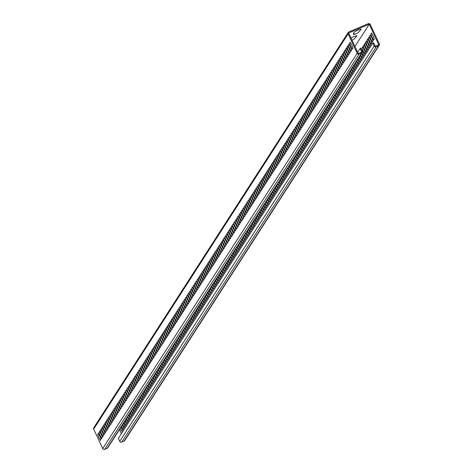 <?xml version="1.0" encoding="UTF-8"?>
<svg xmlns="http://www.w3.org/2000/svg" width="473" height="473" viewBox="0 0 473 473"><rect width="100%" height="100%" fill="white"/><g stroke="black" fill="none" stroke-linecap="round" stroke-linejoin="round"><path stroke-width="0.71" d="M351.031 38.065A3.914 0.556 -24.9 0 1 355.087 36.155A3.914 0.556 -24.9 0 1 356.873 35.978L354.176 38.94A2.708 0.384 -24.9 0 1 352.054 40.264M353.361 33.506L354.082 32.383A3.914 0.556 -24.9 0 1 358.15 30.03A3.914 0.556 -24.9 0 1 361.112 29.391L358.422 32.353A2.708 0.384 -24.9 0 1 355.607 33.985A2.708 0.384 -24.9 0 1 353.55 34.428L354.188 33.441L353.361 33.506M371.796 40.82A3.222 0.704 66.9 0 1 370.164 37.302L369.596 36.09L370.318 34.967L370.885 36.185A3.222 0.704 66.9 0 1 372.517 39.697L373.079 40.915L372.357 42.038L371.796 40.82M373.067 38.845A3.222 0.704 66.9 0 1 371.435 35.327L370.867 34.109L371.589 32.992L372.156 34.21A3.222 0.704 66.9 0 1 373.788 37.722L374.35 38.94L373.629 40.057L373.067 38.845M370.519 42.795A3.222 0.704 66.9 0 1 368.893 39.283L368.325 38.065L369.046 36.947L369.614 38.159A3.222 0.704 66.9 0 1 371.24 41.677L371.808 42.889L371.086 44.013L370.519 42.795M369.247 44.769A3.222 0.704 66.9 0 1 367.616 41.257L367.054 40.039L367.775 38.922L368.337 40.14A3.222 0.704 66.9 0 1 369.969 43.652L370.536 44.87L369.815 45.987L369.247 44.769M367.976 46.75A3.222 0.704 66.9 0 1 366.344 43.232L365.783 42.014L366.504 40.897L367.066 42.115A3.222 0.704 66.9 0 1 368.698 45.627L369.265 46.845L368.544 47.962L367.976 46.75M366.705 48.725A3.222 0.704 66.9 0 1 365.073 45.207L364.512 43.995L365.227 42.872L365.795 44.09A3.222 0.704 66.9 0 1 367.426 47.602L367.988 48.82L367.267 49.943L366.705 48.725M365.434 50.7A3.222 0.704 66.9 0 1 363.802 47.188L363.234 45.97L363.956 44.852L364.523 46.064A3.222 0.704 66.9 0 1 366.155 49.582L366.717 50.794L365.996 51.918L365.434 50.7M364.163 52.674A3.222 0.704 66.9 0 1 362.531 49.162L361.963 47.944L362.685 46.827L363.252 48.045A3.222 0.704 66.9 0 1 364.884 51.557L365.446 52.775L364.724 53.892L364.163 52.674M361.289 48.997L361.981 50.02A3.222 0.704 66.9 0 1 363.607 53.532L364.175 54.75L363.453 55.867L362.886 54.655A3.222 0.704 66.9 0 1 361.934 52.941M361.567 53.508A3.222 0.704 66.9 0 1 362.336 55.507L362.903 56.725L362.182 57.848L361.614 56.63A3.222 0.704 66.9 0 1 360.663 54.915M360.296 55.483A3.222 0.704 66.9 0 1 361.065 57.487L361.632 58.699L360.911 59.823L360.343 58.605A3.222 0.704 66.9 0 1 359.391 56.896M359.025 57.464A3.222 0.704 66.9 0 1 359.793 59.462L360.355 60.68L359.64 61.797L359.072 60.579A3.222 0.704 66.9 0 1 358.12 58.871M357.754 59.438A3.222 0.704 66.9 0 1 358.522 61.437L359.084 62.655L358.363 63.772L357.801 62.554A3.222 0.704 66.9 0 1 356.843 60.846M356.482 61.413A3.222 0.704 66.9 0 1 357.251 63.412L357.813 64.63L357.091 65.753L356.53 64.535A3.222 0.704 66.9 0 1 355.572 62.82M355.205 63.388A3.222 0.704 66.9 0 1 355.974 65.392L356.541 66.604L355.82 67.728L355.253 66.51A3.222 0.704 66.9 0 1 354.301 64.801M353.934 65.369A3.222 0.704 66.9 0 1 354.703 67.367L355.27 68.585L354.549 69.702L353.981 68.484A3.222 0.704 66.9 0 1 353.029 66.776M352.663 67.343A3.222 0.704 66.9 0 1 353.432 69.342L353.999 70.56L353.278 71.677L352.71 70.459A3.222 0.704 66.9 0 1 351.758 68.751M351.392 69.318A3.222 0.704 66.9 0 1 352.16 71.317L352.722 72.535L352.007 73.652L351.439 72.44A3.222 0.704 66.9 0 1 350.487 70.725M350.121 71.293A3.222 0.704 66.9 0 1 350.889 73.297L351.451 74.509L350.73 75.633L350.168 74.415A3.222 0.704 66.9 0 1 349.21 72.706M348.849 73.274A3.222 0.704 66.9 0 1 349.618 75.272L350.18 76.49L349.458 77.607L348.897 76.389A3.222 0.704 66.9 0 1 347.939 74.681M347.572 75.248A3.222 0.704 66.9 0 1 348.341 77.247L348.908 78.465L348.187 79.582L347.625 78.364A3.222 0.704 66.9 0 1 346.668 76.656M346.301 77.223A3.222 0.704 66.9 0 1 347.07 79.222L347.637 80.44L346.916 81.557L346.348 80.345A3.222 0.704 66.9 0 1 345.396 78.63M345.03 79.198A3.222 0.704 66.9 0 1 345.798 81.202L346.366 82.414L345.645 83.538L345.077 82.32A3.222 0.704 66.9 0 1 344.125 80.611M343.759 81.173A3.222 0.704 66.9 0 1 344.527 83.177L345.089 84.395L344.374 85.512L343.806 84.295A3.222 0.704 66.9 0 1 342.854 82.586M342.487 83.153A3.222 0.704 66.9 0 1 343.256 85.152L343.818 86.37L343.096 87.487L342.535 86.269A3.222 0.704 66.9 0 1 341.577 84.561M341.216 85.128A3.222 0.704 66.9 0 1 341.985 87.127L342.547 88.345L341.825 89.462L341.264 88.25A3.222 0.704 66.9 0 1 340.306 86.535M339.945 87.103A3.222 0.704 66.9 0 1 340.708 89.107L341.275 90.319L340.554 91.443L339.992 90.225A3.222 0.704 66.9 0 1 339.035 88.516M338.668 89.078A3.222 0.704 66.9 0 1 339.437 91.082L340.004 92.3L339.283 93.418L338.715 92.2A3.222 0.704 66.9 0 1 337.763 90.491M337.397 91.058A3.222 0.704 66.9 0 1 338.165 93.057L338.733 94.275L338.012 95.392L337.444 94.174A3.222 0.704 66.9 0 1 336.492 92.466M336.126 93.033A3.222 0.704 66.9 0 1 336.894 95.032L337.462 96.25L336.741 97.367L336.173 96.155A3.222 0.704 66.9 0 1 335.221 94.44M334.854 95.008A3.222 0.704 66.9 0 1 335.623 97.006L336.185 98.224L335.463 99.348L334.902 98.13A3.222 0.704 66.9 0 1 333.944 96.421M333.583 96.983A3.222 0.704 66.9 0 1 334.352 98.987L334.914 100.205L334.192 101.323L333.631 100.105A3.222 0.704 66.9 0 1 332.673 98.396M332.312 98.963A3.222 0.704 66.9 0 1 333.075 100.962L333.642 102.18L332.921 103.297L332.359 102.079A3.222 0.704 66.9 0 1 331.402 100.371M331.035 100.938A3.222 0.704 66.9 0 1 331.804 102.937L332.371 104.155L331.65 105.272L331.082 104.06A3.222 0.704 66.9 0 1 330.13 102.345M329.764 102.913A3.222 0.704 66.9 0 1 330.532 104.911L331.1 106.129L330.379 107.253L329.811 106.035A3.222 0.704 66.9 0 1 328.859 104.32M328.493 104.888A3.222 0.704 66.9 0 1 329.261 106.892L329.829 108.11L329.107 109.228L328.54 108.01A3.222 0.704 66.9 0 1 327.588 106.301M327.221 106.868A3.222 0.704 66.9 0 1 327.99 108.867L328.552 110.085L327.83 111.202L327.269 109.984A3.222 0.704 66.9 0 1 326.317 108.276M325.95 108.843A3.222 0.704 66.9 0 1 326.719 110.842L327.281 112.06L326.559 113.177L325.998 111.965A3.222 0.704 66.9 0 1 325.04 110.25M324.679 110.818A3.222 0.704 66.9 0 1 325.448 112.816L326.009 114.034L325.288 115.158L324.726 113.94A3.222 0.704 66.9 0 1 323.769 112.225M323.402 112.793A3.222 0.704 66.9 0 1 324.171 114.797L324.738 116.009L324.017 117.133L323.449 115.915A3.222 0.704 66.9 0 1 322.497 114.206M322.131 114.773A3.222 0.704 66.9 0 1 322.899 116.772L323.467 117.99L322.746 119.107L322.178 117.889A3.222 0.704 66.9 0 1 321.226 116.181M320.86 116.748A3.222 0.704 66.9 0 1 321.628 118.747L322.196 119.965L321.474 121.082L320.907 119.87A3.222 0.704 66.9 0 1 319.955 118.155M319.588 118.723A3.222 0.704 66.9 0 1 320.357 120.721L320.919 121.939L320.197 123.063L319.636 121.845A3.222 0.704 66.9 0 1 318.684 120.13M318.317 120.698A3.222 0.704 66.9 0 1 319.086 122.702L319.647 123.914L318.926 125.038L318.364 123.82A3.222 0.704 66.9 0 1 317.407 122.111M317.046 122.678A3.222 0.704 66.9 0 1 317.815 124.677L318.376 125.895L317.655 127.012L317.093 125.794A3.222 0.704 66.9 0 1 316.135 124.086M315.769 124.653A3.222 0.704 66.9 0 1 316.538 126.652L317.105 127.87L316.384 128.987L315.816 127.775A3.222 0.704 66.9 0 1 314.864 126.06M314.498 126.628A3.222 0.704 66.9 0 1 315.266 128.626L315.834 129.844L315.113 130.968L314.545 129.75A3.222 0.704 66.9 0 1 313.593 128.035M313.227 128.603A3.222 0.704 66.9 0 1 313.995 130.607L314.563 131.819L313.841 132.943L313.274 131.725A3.222 0.704 66.9 0 1 312.322 130.016M311.955 130.583A3.222 0.704 66.9 0 1 312.724 132.582L313.286 133.8L312.564 134.917L312.003 133.699A3.222 0.704 66.9 0 1 311.051 131.991M310.684 132.558A3.222 0.704 66.9 0 1 311.453 134.557L312.014 135.775L311.293 136.892L310.731 135.68A3.222 0.704 66.9 0 1 309.774 133.965M309.413 134.533A3.222 0.704 66.9 0 1 310.182 136.531L310.743 137.749L310.022 138.873L309.46 137.655A3.222 0.704 66.9 0 1 308.502 135.94M308.136 136.508A3.222 0.704 66.9 0 1 308.904 138.512L309.472 139.724L308.751 140.848L308.183 139.63A3.222 0.704 66.9 0 1 307.231 137.921M306.865 138.488A3.222 0.704 66.9 0 1 307.633 140.487L308.201 141.705L307.48 142.822L306.912 141.604A3.222 0.704 66.9 0 1 305.96 139.896M305.593 140.463A3.222 0.704 66.9 0 1 306.362 142.462L306.93 143.68L306.208 144.797L305.641 143.585A3.222 0.704 66.9 0 1 304.689 141.87M304.322 142.438A3.222 0.704 66.9 0 1 305.091 144.436L305.653 145.654L304.937 146.778L304.37 145.56A3.222 0.704 66.9 0 1 303.418 143.845M303.051 144.413A3.222 0.704 66.9 0 1 303.82 146.417L304.381 147.629L303.66 148.753L303.098 147.535A3.222 0.704 66.9 0 1 302.141 145.826M301.78 146.394A3.222 0.704 66.9 0 1 302.549 148.392L303.11 149.61L302.389 150.727L301.827 149.509A3.222 0.704 66.9 0 1 300.869 147.801M300.503 148.368A3.222 0.704 66.9 0 1 301.271 150.367L301.839 151.585L301.118 152.702L300.55 151.49A3.222 0.704 66.9 0 1 299.598 149.775M299.232 150.343A3.222 0.704 66.9 0 1 300 152.341L300.568 153.559L299.847 154.683L299.279 153.465A3.222 0.704 66.9 0 1 298.327 151.75M297.96 152.318A3.222 0.704 66.9 0 1 298.729 154.322L299.297 155.534L298.575 156.658L298.008 155.44A3.222 0.704 66.9 0 1 297.056 153.731M296.689 154.299A3.222 0.704 66.9 0 1 297.458 156.297L298.02 157.515L297.304 158.632L296.737 157.414A3.222 0.704 66.9 0 1 295.785 155.706M295.418 156.273A3.222 0.704 66.9 0 1 296.187 158.272L296.748 159.49L296.027 160.607L295.465 159.389A3.222 0.704 66.9 0 1 294.508 157.68M294.147 158.248A3.222 0.704 66.9 0 1 294.916 160.246L295.477 161.464L294.756 162.588L294.194 161.37A3.222 0.704 66.9 0 1 293.236 159.655M292.87 160.223A3.222 0.704 66.9 0 1 293.638 162.227L294.206 163.439L293.485 164.563L292.923 163.345A3.222 0.704 66.9 0 1 291.965 161.636M291.599 162.204A3.222 0.704 66.9 0 1 292.367 164.202L292.935 165.42L292.213 166.537L291.646 165.319A3.222 0.704 66.9 0 1 290.694 163.611M290.327 164.178A3.222 0.704 66.9 0 1 291.096 166.177L291.664 167.395L290.942 168.512L290.375 167.294A3.222 0.704 66.9 0 1 289.423 165.585M289.056 166.153A3.222 0.704 66.9 0 1 289.825 168.151L290.387 169.369L289.671 170.493L289.104 169.275A3.222 0.704 66.9 0 1 288.152 167.56M287.785 168.128A3.222 0.704 66.9 0 1 288.554 170.132L289.115 171.344L288.394 172.468L287.832 171.25A3.222 0.704 66.9 0 1 286.875 169.541M286.514 170.109A3.222 0.704 66.9 0 1 287.282 172.107L287.844 173.325L287.123 174.442L286.561 173.224A3.222 0.704 66.9 0 1 285.603 171.516M285.243 172.083A3.222 0.704 66.9 0 1 286.005 174.082L286.573 175.3L285.852 176.417L285.29 175.199A3.222 0.704 66.9 0 1 284.332 173.49M283.966 174.058A3.222 0.704 66.9 0 1 284.734 176.057L285.302 177.274L284.58 178.392L284.013 177.18A3.222 0.704 66.9 0 1 283.061 175.465M282.694 176.033A3.222 0.704 66.9 0 1 283.463 178.037L284.031 179.249L283.309 180.373L282.742 179.155A3.222 0.704 66.9 0 1 281.79 177.446M281.423 178.014A3.222 0.704 66.9 0 1 282.192 180.012L282.759 181.23L282.038 182.347L281.47 181.129A3.222 0.704 66.9 0 1 280.519 179.421M280.152 179.988A3.222 0.704 66.9 0 1 280.921 181.987L281.482 183.205L280.761 184.322L280.199 183.104A3.222 0.704 66.9 0 1 279.241 181.396M278.881 181.963A3.222 0.704 66.9 0 1 279.649 183.962L280.211 185.18L279.49 186.297L278.928 185.085A3.222 0.704 66.9 0 1 277.97 183.37M277.61 183.938A3.222 0.704 66.9 0 1 278.372 185.942L278.94 187.154L278.219 188.278L277.657 187.06A3.222 0.704 66.9 0 1 276.699 185.351M276.333 185.913A3.222 0.704 66.9 0 1 277.101 187.917L277.669 189.135L276.947 190.252L276.38 189.034A3.222 0.704 66.9 0 1 275.428 187.326M275.061 187.893A3.222 0.704 66.9 0 1 275.83 189.892L276.398 191.11L275.676 192.227L275.109 191.009A3.222 0.704 66.9 0 1 274.157 189.301M273.79 189.868A3.222 0.704 66.9 0 1 274.559 191.867L275.126 193.085L274.405 194.202L273.837 192.99A3.222 0.704 66.9 0 1 272.886 191.275M272.519 191.843A3.222 0.704 66.9 0 1 273.288 193.847L273.849 195.059L273.128 196.183L272.566 194.965A3.222 0.704 66.9 0 1 271.614 193.256M271.248 193.818A3.222 0.704 66.9 0 1 272.016 195.822L272.578 197.04L271.857 198.157L271.295 196.939A3.222 0.704 66.9 0 1 270.337 195.231M269.977 195.798A3.222 0.704 66.9 0 1 270.745 197.797L271.307 199.015L270.586 200.132L270.024 198.914A3.222 0.704 66.9 0 1 269.066 197.206M268.699 197.773A3.222 0.704 66.9 0 1 269.468 199.772L270.036 200.99L269.314 202.107L268.747 200.895A3.222 0.704 66.9 0 1 267.795 199.18M267.428 199.748A3.222 0.704 66.9 0 1 268.197 201.746L268.765 202.964L268.043 204.088L267.476 202.87A3.222 0.704 66.9 0 1 266.524 201.155M266.157 201.723A3.222 0.704 66.9 0 1 266.926 203.727L267.493 204.945L266.772 206.062L266.204 204.844A3.222 0.704 66.9 0 1 265.252 203.136M264.886 203.703A3.222 0.704 66.9 0 1 265.655 205.702L266.216 206.92L265.495 208.037L264.933 206.819A3.222 0.704 66.9 0 1 263.981 205.111M263.615 205.678A3.222 0.704 66.9 0 1 264.383 207.677L264.945 208.895L264.224 210.012L263.662 208.8A3.222 0.704 66.9 0 1 262.704 207.085M262.344 207.653A3.222 0.704 66.9 0 1 263.112 209.651L263.674 210.869L262.953 211.993L262.391 210.775A3.222 0.704 66.9 0 1 261.433 209.06M261.066 209.628A3.222 0.704 66.9 0 1 261.835 211.632L262.403 212.844L261.681 213.967L261.114 212.749A3.222 0.704 66.9 0 1 260.162 211.041M259.795 211.608A3.222 0.704 66.9 0 1 260.564 213.607L261.131 214.825L260.41 215.942L259.843 214.724A3.222 0.704 66.9 0 1 258.891 213.016M258.524 213.583A3.222 0.704 66.9 0 1 259.293 215.582L259.86 216.8L259.139 217.917L258.571 216.705A3.222 0.704 66.9 0 1 257.619 214.99M257.253 215.558A3.222 0.704 66.9 0 1 258.022 217.556L258.583 218.774L257.862 219.898L257.3 218.68A3.222 0.704 66.9 0 1 256.348 216.965M255.982 217.533A3.222 0.704 66.9 0 1 256.75 219.537L257.312 220.749L256.591 221.872L256.029 220.655A3.222 0.704 66.9 0 1 255.071 218.946M254.711 219.513A3.222 0.704 66.9 0 1 255.479 221.512L256.041 222.73L255.319 223.847L254.758 222.629A3.222 0.704 66.9 0 1 253.8 220.921M253.433 221.488A3.222 0.704 66.9 0 1 254.202 223.487L254.77 224.705L254.048 225.822L253.481 224.61A3.222 0.704 66.9 0 1 252.529 222.895M252.162 223.463A3.222 0.704 66.9 0 1 252.931 225.461L253.498 226.679L252.777 227.803L252.21 226.585A3.222 0.704 66.9 0 1 251.258 224.87M250.891 225.438A3.222 0.704 66.9 0 1 251.66 227.442L252.227 228.654L251.506 229.777L250.938 228.56A3.222 0.704 66.9 0 1 249.986 226.851M249.62 227.418A3.222 0.704 66.9 0 1 250.388 229.417L250.95 230.635L250.235 231.752L249.667 230.534A3.222 0.704 66.9 0 1 248.715 228.826M248.349 229.393A3.222 0.704 66.9 0 1 249.117 231.392L249.679 232.61L248.958 233.727L248.396 232.515A3.222 0.704 66.9 0 1 247.438 230.8M247.077 231.368A3.222 0.704 66.9 0 1 247.846 233.366L248.408 234.584L247.686 235.708L247.125 234.49A3.222 0.704 66.9 0 1 246.167 232.775M245.8 233.343A3.222 0.704 66.9 0 1 246.569 235.347L247.137 236.559L246.415 237.683L245.848 236.465A3.222 0.704 66.9 0 1 244.896 234.756M244.529 235.323A3.222 0.704 66.9 0 1 245.298 237.322L245.865 238.54L245.144 239.657L244.576 238.439A3.222 0.704 66.9 0 1 243.625 236.731M243.258 237.298A3.222 0.704 66.9 0 1 244.027 239.297L244.594 240.515L243.873 241.632L243.305 240.42A3.222 0.704 66.9 0 1 242.353 238.705M241.987 239.273A3.222 0.704 66.9 0 1 242.755 241.271L243.317 242.489L242.602 243.613L242.034 242.395A3.222 0.704 66.9 0 1 241.082 240.68M240.716 241.248A3.222 0.704 66.9 0 1 241.484 243.252L242.046 244.464L241.325 245.588L240.763 244.37A3.222 0.704 66.9 0 1 239.805 242.661M239.444 243.228A3.222 0.704 66.9 0 1 240.213 245.227L240.775 246.445L240.053 247.562L239.492 246.344A3.222 0.704 66.9 0 1 238.534 244.636M238.167 245.203A3.222 0.704 66.9 0 1 238.936 247.202L239.504 248.42L238.782 249.537L238.221 248.325A3.222 0.704 66.9 0 1 237.263 246.61M236.896 247.178A3.222 0.704 66.9 0 1 237.665 249.176L238.232 250.394L237.511 251.518L236.943 250.3A3.222 0.704 66.9 0 1 235.992 248.585M235.625 249.153A3.222 0.704 66.9 0 1 236.394 251.157L236.961 252.369L236.24 253.493L235.672 252.275A3.222 0.704 66.9 0 1 234.72 250.566M234.354 251.133A3.222 0.704 66.9 0 1 235.122 253.132L235.684 254.35L234.969 255.467L234.401 254.249A3.222 0.704 66.9 0 1 233.449 252.541M233.083 253.108A3.222 0.704 66.9 0 1 233.851 255.107L234.413 256.325L233.692 257.442L233.13 256.23A3.222 0.704 66.9 0 1 232.172 254.515M231.811 255.083A3.222 0.704 66.9 0 1 232.58 257.081L233.142 258.299L232.42 259.423L231.859 258.205A3.222 0.704 66.9 0 1 230.901 256.49M230.54 257.058A3.222 0.704 66.9 0 1 231.303 259.062L231.871 260.274L231.149 261.398L230.588 260.18A3.222 0.704 66.9 0 1 229.63 258.471M229.263 259.038A3.222 0.704 66.9 0 1 230.032 261.037L230.599 262.255L229.878 263.372L229.31 262.154A3.222 0.704 66.9 0 1 228.358 260.446M227.992 261.013A3.222 0.704 66.9 0 1 228.761 263.012L229.328 264.23L228.607 265.347L228.039 264.129A3.222 0.704 66.9 0 1 227.087 262.42M226.721 262.988A3.222 0.704 66.9 0 1 227.489 264.986L228.057 266.204L227.336 267.328L226.768 266.11A3.222 0.704 66.9 0 1 225.816 264.395M225.45 264.963A3.222 0.704 66.9 0 1 226.218 266.967L226.78 268.179L226.059 269.303L225.497 268.085A3.222 0.704 66.9 0 1 224.539 266.376M224.178 266.943A3.222 0.704 66.9 0 1 224.947 268.942L225.509 270.16L224.787 271.277L224.226 270.059A3.222 0.704 66.9 0 1 223.268 268.351M222.907 268.918A3.222 0.704 66.9 0 1 223.67 270.917L224.237 272.135L223.516 273.252L222.954 272.034A3.222 0.704 66.9 0 1 221.997 270.325M221.63 270.893A3.222 0.704 66.9 0 1 222.399 272.891L222.966 274.109L222.245 275.227L221.677 274.015A3.222 0.704 66.9 0 1 220.725 272.3M220.359 272.868A3.222 0.704 66.9 0 1 221.128 274.872L221.695 276.084L220.974 277.208L220.406 275.99A3.222 0.704 66.9 0 1 219.454 274.281M219.088 274.848A3.222 0.704 66.9 0 1 219.856 276.847L220.424 278.065L219.703 279.182L219.135 277.964A3.222 0.704 66.9 0 1 218.183 276.256M217.817 276.823A3.222 0.704 66.9 0 1 218.585 278.822L219.147 280.04L218.425 281.157L217.864 279.939A3.222 0.704 66.9 0 1 216.912 278.23M216.545 278.798A3.222 0.704 66.9 0 1 217.314 280.796L217.876 282.014L217.154 283.132L216.593 281.92A3.222 0.704 66.9 0 1 215.635 280.205M215.274 280.773A3.222 0.704 66.9 0 1 216.043 282.777L216.604 283.989L215.883 285.113L215.321 283.895A3.222 0.704 66.9 0 1 214.364 282.186M213.997 282.748A3.222 0.704 66.9 0 1 214.766 284.752L215.333 285.97L214.612 287.087L214.044 285.869A3.222 0.704 66.9 0 1 213.092 284.161M212.726 284.728A3.222 0.704 66.9 0 1 213.494 286.727L214.062 287.945L213.341 289.062L212.773 287.844A3.222 0.704 66.9 0 1 211.821 286.135M211.455 286.703A3.222 0.704 66.9 0 1 212.223 288.701L212.791 289.919L212.07 291.037L211.502 289.825A3.222 0.704 66.9 0 1 210.55 288.11M210.183 288.678A3.222 0.704 66.9 0 1 210.952 290.682L211.514 291.894L210.792 293.018L210.231 291.8A3.222 0.704 66.9 0 1 209.279 290.091M208.912 290.653A3.222 0.704 66.9 0 1 209.681 292.657L210.243 293.875L209.521 294.992L208.96 293.774A3.222 0.704 66.9 0 1 208.002 292.066M207.641 292.633A3.222 0.704 66.9 0 1 208.41 294.632L208.971 295.85L208.25 296.967L207.688 295.749A3.222 0.704 66.9 0 1 206.731 294.04M206.364 294.608A3.222 0.704 66.9 0 1 207.133 296.606L207.7 297.824L206.979 298.942L206.411 297.73A3.222 0.704 66.9 0 1 205.459 296.015M205.093 296.583A3.222 0.704 66.9 0 1 205.861 298.581L206.429 299.799L205.708 300.923L205.14 299.705A3.222 0.704 66.9 0 1 204.188 297.99M203.822 298.558A3.222 0.704 66.9 0 1 204.59 300.562L205.158 301.78L204.437 302.897L203.869 301.679A3.222 0.704 66.9 0 1 202.917 299.971M202.55 300.538A3.222 0.704 66.9 0 1 203.319 302.537L203.881 303.755L203.159 304.872L202.598 303.654A3.222 0.704 66.9 0 1 201.646 301.945M201.279 302.513A3.222 0.704 66.9 0 1 202.048 304.511L202.61 305.729L201.888 306.847L201.327 305.635A3.222 0.704 66.9 0 1 200.369 303.92M200.008 304.488A3.222 0.704 66.9 0 1 200.777 306.486L201.338 307.704L200.617 308.828L200.055 307.61A3.222 0.704 66.9 0 1 199.098 305.895M198.731 306.463A3.222 0.704 66.9 0 1 199.5 308.467L200.067 309.679L199.346 310.802L198.778 309.584A3.222 0.704 66.9 0 1 197.826 307.876M197.46 308.443A3.222 0.704 66.9 0 1 198.228 310.442L198.796 311.66L198.075 312.777L197.507 311.559A3.222 0.704 66.9 0 1 196.555 309.85M196.189 310.418A3.222 0.704 66.9 0 1 196.957 312.417L197.525 313.634L196.803 314.752L196.236 313.54A3.222 0.704 66.9 0 1 195.284 311.825M194.917 312.393A3.222 0.704 66.9 0 1 195.686 314.391L196.248 315.609L195.532 316.733L194.965 315.515A3.222 0.704 66.9 0 1 194.013 313.8M193.646 314.368A3.222 0.704 66.9 0 1 194.415 316.372L194.977 317.584L194.255 318.707L193.694 317.489A3.222 0.704 66.9 0 1 192.736 315.781M192.375 316.348A3.222 0.704 66.9 0 1 193.144 318.347L193.705 319.565L192.984 320.682L192.422 319.464A3.222 0.704 66.9 0 1 191.464 317.755M191.098 318.323A3.222 0.704 66.9 0 1 191.867 320.322L192.434 321.539L191.713 322.657L191.145 321.445A3.222 0.704 66.9 0 1 190.193 319.73M189.827 320.298A3.222 0.704 66.9 0 1 190.595 322.296L191.163 323.514L190.442 324.638L189.874 323.42A3.222 0.704 66.9 0 1 188.922 321.705M188.556 322.273A3.222 0.704 66.9 0 1 189.324 324.277L189.892 325.489L189.17 326.612L188.603 325.394A3.222 0.704 66.9 0 1 187.651 323.686M187.284 324.253A3.222 0.704 66.9 0 1 188.053 326.252L188.615 327.47L187.899 328.587L187.332 327.369A3.222 0.704 66.9 0 1 186.38 325.661M186.013 326.228A3.222 0.704 66.9 0 1 186.782 328.227L187.343 329.445L186.622 330.562L186.06 329.35A3.222 0.704 66.9 0 1 185.103 327.635M184.742 328.203A3.222 0.704 66.9 0 1 185.511 330.201L186.072 331.419L185.351 332.543L184.789 331.325A3.222 0.704 66.9 0 1 183.831 329.61M183.471 330.178A3.222 0.704 66.9 0 1 184.234 332.182L184.801 333.394L184.08 334.517L183.518 333.299A3.222 0.704 66.9 0 1 182.56 331.591M182.194 332.158A3.222 0.704 66.9 0 1 182.962 334.157L183.53 335.375L182.809 336.492L182.241 335.274A3.222 0.704 66.9 0 1 181.289 333.566M180.923 334.133A3.222 0.704 66.9 0 1 181.691 336.132L182.259 337.35L181.537 338.467L180.97 337.255A3.222 0.704 66.9 0 1 180.018 335.54M179.651 336.108A3.222 0.704 66.9 0 1 180.42 338.106L180.982 339.324L180.266 340.448L179.699 339.23A3.222 0.704 66.9 0 1 178.747 337.515M178.38 338.083A3.222 0.704 66.9 0 1 179.149 340.087L179.71 341.299L178.989 342.422L178.427 341.204A3.222 0.704 66.9 0 1 177.47 339.496M177.109 340.063A3.222 0.704 66.9 0 1 177.878 342.062L178.439 343.28L177.718 344.397L177.156 343.179A3.222 0.704 66.9 0 1 176.198 341.471M175.838 342.038A3.222 0.704 66.9 0 1 176.6 344.037L177.168 345.255L176.447 346.372L175.885 345.16A3.222 0.704 66.9 0 1 174.927 343.445M174.561 344.013A3.222 0.704 66.9 0 1 175.329 346.011L175.897 347.229L175.176 348.353L174.608 347.135A3.222 0.704 66.9 0 1 173.656 345.42M173.289 345.988A3.222 0.704 66.9 0 1 174.058 347.992L174.626 349.204L173.904 350.327L173.337 349.109A3.222 0.704 66.9 0 1 172.385 347.401M172.018 347.968A3.222 0.704 66.9 0 1 172.787 349.967L173.355 351.185L172.633 352.302L172.066 351.084A3.222 0.704 66.9 0 1 171.114 349.376M170.747 349.943A3.222 0.704 66.9 0 1 171.516 351.942L172.077 353.16L171.356 354.277L170.794 353.065A3.222 0.704 66.9 0 1 169.837 351.35M169.476 351.918A3.222 0.704 66.9 0 1 170.245 353.916L170.806 355.134L170.085 356.258L169.523 355.04A3.222 0.704 66.9 0 1 168.565 353.325M168.205 353.893A3.222 0.704 66.9 0 1 168.967 355.897L169.535 357.109L168.814 358.232L168.252 357.014A3.222 0.704 66.9 0 1 167.294 355.306M166.928 355.873A3.222 0.704 66.9 0 1 167.696 357.872L168.264 359.09L167.543 360.207L166.975 358.989A3.222 0.704 66.9 0 1 166.023 357.281M165.656 357.848A3.222 0.704 66.9 0 1 166.425 359.847L166.993 361.065L166.271 362.182L165.704 360.964A3.222 0.704 66.9 0 1 164.752 359.255M164.385 359.823A3.222 0.704 66.9 0 1 165.154 361.821L165.721 363.039L165 364.163L164.433 362.945A3.222 0.704 66.9 0 1 163.481 361.23M163.114 361.798A3.222 0.704 66.9 0 1 163.883 363.802L164.444 365.014L163.723 366.137L163.161 364.92A3.222 0.704 66.9 0 1 162.209 363.211M161.843 363.778A3.222 0.704 66.9 0 1 162.611 365.777L163.173 366.995L162.452 368.112L161.89 366.894A3.222 0.704 66.9 0 1 160.932 365.186M160.572 365.753A3.222 0.704 66.9 0 1 161.34 367.752L161.902 368.97L161.181 370.087L160.619 368.869A3.222 0.704 66.9 0 1 159.661 367.16M159.295 367.728A3.222 0.704 66.9 0 1 160.063 369.726L160.631 370.944L159.909 372.062L159.342 370.85A3.222 0.704 66.9 0 1 158.39 369.135M158.023 369.703A3.222 0.704 66.9 0 1 158.792 371.707L159.36 372.919L158.638 374.042L158.071 372.825A3.222 0.704 66.9 0 1 157.119 371.116M156.752 371.683A3.222 0.704 66.9 0 1 157.521 373.682L158.088 374.9L157.367 376.017L156.799 374.799A3.222 0.704 66.9 0 1 155.848 373.091M155.481 373.658A3.222 0.704 66.9 0 1 156.25 375.657L156.811 376.875L156.09 377.992L155.528 376.774A3.222 0.704 66.9 0 1 154.576 375.065M154.21 375.633A3.222 0.704 66.9 0 1 154.978 377.631L155.54 378.849L154.819 379.967L154.257 378.755A3.222 0.704 66.9 0 1 153.299 377.04M152.939 377.608A3.222 0.704 66.9 0 1 153.707 379.612L154.269 380.824L153.548 381.948L152.986 380.73A3.222 0.704 66.9 0 1 152.028 379.021M151.662 379.583A3.222 0.704 66.9 0 1 152.43 381.587L152.998 382.805L152.276 383.922L151.709 382.704A3.222 0.704 66.9 0 1 150.757 380.996M150.39 381.563A3.222 0.704 66.9 0 1 151.159 383.562L151.727 384.78L151.005 385.897L150.438 384.679A3.222 0.704 66.9 0 1 149.486 382.97M149.119 383.538A3.222 0.704 66.9 0 1 149.888 385.536L150.455 386.754L149.734 387.872L149.166 386.66A3.222 0.704 66.9 0 1 148.215 384.945M147.848 385.513A3.222 0.704 66.9 0 1 148.617 387.517L149.178 388.729L148.457 389.853L147.895 388.635A3.222 0.704 66.9 0 1 146.943 386.926M146.577 387.488A3.222 0.704 66.9 0 1 147.345 389.492L147.907 390.71L147.186 391.827L146.624 390.609A3.222 0.704 66.9 0 1 145.666 388.901M145.306 389.468A3.222 0.704 66.9 0 1 146.074 391.467L146.636 392.685L145.915 393.802L145.353 392.584A3.222 0.704 66.9 0 1 144.395 390.875M144.029 391.443A3.222 0.704 66.9 0 1 144.797 393.441L145.365 394.659L144.643 395.777L144.076 394.565A3.222 0.704 66.9 0 1 143.124 392.85M142.757 393.418A3.222 0.704 66.9 0 1 143.526 395.416L144.094 396.634L143.372 397.758L142.805 396.54A3.222 0.704 66.9 0 1 141.853 394.825M141.486 395.393A3.222 0.704 66.9 0 1 142.255 397.397L142.822 398.615L142.101 399.732L141.533 398.514A3.222 0.704 66.9 0 1 140.582 396.806M140.215 397.373A3.222 0.704 66.9 0 1 140.984 399.372L141.545 400.59L140.83 401.707L140.262 400.489A3.222 0.704 66.9 0 1 139.31 398.78M138.944 399.348A3.222 0.704 66.9 0 1 139.712 401.346L140.274 402.564L139.553 403.682L138.991 402.47A3.222 0.704 66.9 0 1 138.033 400.755M137.673 401.323A3.222 0.704 66.9 0 1 138.441 403.321L139.003 404.539L138.282 405.663L137.72 404.445A3.222 0.704 66.9 0 1 136.762 402.73M136.395 403.298A3.222 0.704 66.9 0 1 137.164 405.302L137.732 406.52L137.01 407.637L136.443 406.419A3.222 0.704 66.9 0 1 135.491 404.711M135.124 405.278A3.222 0.704 66.9 0 1 135.893 407.277L136.461 408.495L135.739 409.612L135.172 408.394A3.222 0.704 66.9 0 1 134.22 406.685M133.853 407.253A3.222 0.704 66.9 0 1 134.622 409.251L135.189 410.469L134.468 411.587L133.9 410.375A3.222 0.704 66.9 0 1 132.948 408.66M132.582 409.228A3.222 0.704 66.9 0 1 133.351 411.226L133.912 412.444L133.197 413.568L132.629 412.35A3.222 0.704 66.9 0 1 131.677 410.635M131.311 411.203A3.222 0.704 66.9 0 1 132.079 413.207L132.641 414.419L131.92 415.542L131.358 414.324A3.222 0.704 66.9 0 1 130.4 412.616M130.04 413.183A3.222 0.704 66.9 0 1 130.808 415.182L131.37 416.4L130.649 417.517L130.087 416.299A3.222 0.704 66.9 0 1 129.129 414.59M128.768 415.158A3.222 0.704 66.9 0 1 129.531 417.156L130.099 418.374L129.377 419.492L128.816 418.28A3.222 0.704 66.9 0 1 127.858 416.565M127.491 417.133A3.222 0.704 66.9 0 1 128.26 419.131L128.827 420.349L128.106 421.473L127.539 420.255A3.222 0.704 66.9 0 1 126.587 418.54M126.22 419.108A3.222 0.704 66.9 0 1 126.989 421.112L127.556 422.324L126.835 423.447L126.267 422.229A3.222 0.704 66.9 0 1 125.315 420.521M124.949 421.088A3.222 0.704 66.9 0 1 125.717 423.087L126.279 424.305L125.564 425.422L124.996 424.204A3.222 0.704 66.9 0 1 124.044 422.495M123.678 423.063A3.222 0.704 66.9 0 1 124.446 425.061L125.008 426.279L124.287 427.397L123.725 426.185A3.222 0.704 66.9 0 1 122.767 424.47M122.406 425.038A3.222 0.704 66.9 0 1 123.175 427.036L123.737 428.254L123.015 429.378L122.454 428.16A3.222 0.704 66.9 0 1 121.496 426.445M121.135 427.013A3.222 0.704 66.9 0 1 121.898 429.017L122.466 430.229L121.744 431.352L121.183 430.134A3.222 0.704 66.9 0 1 120.225 428.426M350.428 49.913A3.222 0.704 66.9 0 1 348.802 46.401L348.234 45.183L348.956 44.06L349.517 45.278A3.222 0.704 66.9 0 1 351.149 48.79L351.717 50.008L350.996 51.131L350.428 49.913M351.705 47.939A3.222 0.704 66.9 0 1 350.073 44.421L349.506 43.209L350.227 42.085L350.795 43.303A3.222 0.704 66.9 0 1 352.426 46.815L352.988 48.033L352.267 49.151L351.705 47.939M349.157 51.888A3.222 0.704 66.9 0 1 347.525 48.376L346.963 47.158L347.685 46.041L348.246 47.253A3.222 0.704 66.9 0 1 349.878 50.771L350.446 51.989L349.724 53.106L349.157 51.888M347.886 53.863A3.222 0.704 66.9 0 1 346.254 50.351L345.692 49.133L346.413 48.015L346.975 49.233A3.222 0.704 66.9 0 1 348.607 52.745L349.175 53.963L348.453 55.081L347.886 53.863M346.614 55.844A3.222 0.704 66.9 0 1 344.983 52.326L344.421 51.114L345.136 49.99L345.704 51.208A3.222 0.704 66.9 0 1 347.336 54.72L347.897 55.938L347.176 57.056L346.614 55.844M345.343 57.818A3.222 0.704 66.9 0 1 343.711 54.306L343.144 53.088L343.865 51.965L344.433 53.183A3.222 0.704 66.9 0 1 346.065 56.695L346.626 57.913L345.905 59.036L345.343 57.818M344.072 59.793A3.222 0.704 66.9 0 1 342.44 56.281L341.873 55.063L342.594 53.946L343.161 55.158A3.222 0.704 66.9 0 1 344.793 58.676L345.355 59.888L344.634 61.011L344.072 59.793M342.795 61.768A3.222 0.704 66.9 0 1 341.169 58.256L340.601 57.038L341.323 55.92L341.89 57.138A3.222 0.704 66.9 0 1 343.516 60.65L344.084 61.868L343.363 62.986L342.795 61.768M341.524 63.749A3.222 0.704 66.9 0 1 339.892 60.231L339.33 59.019L340.052 57.895L340.613 59.113A3.222 0.704 66.9 0 1 342.245 62.625L342.813 63.843L342.091 64.961L341.524 63.749M340.253 65.723A3.222 0.704 66.9 0 1 338.621 62.211L338.059 60.993L338.78 59.87L339.342 61.088A3.222 0.704 66.9 0 1 340.974 64.6L341.541 65.818L340.82 66.941L340.253 65.723M338.981 67.698A3.222 0.704 66.9 0 1 337.35 64.186L336.788 62.968L337.509 61.851L338.071 63.063A3.222 0.704 66.9 0 1 339.703 66.581L340.264 67.793L339.543 68.916L338.981 67.698M337.71 69.673A3.222 0.704 66.9 0 1 336.078 66.161L335.511 64.943L336.232 63.825L336.8 65.043A3.222 0.704 66.9 0 1 338.432 68.555L338.993 69.773L338.272 70.891L337.71 69.673M336.439 71.654A3.222 0.704 66.9 0 1 334.807 68.136L334.24 66.918L334.961 65.8L335.528 67.018A3.222 0.704 66.9 0 1 337.16 70.53L337.722 71.748L337.001 72.866L336.439 71.654M335.162 73.628A3.222 0.704 66.9 0 1 333.536 70.116L332.968 68.898L333.69 67.775L334.257 68.993A3.222 0.704 66.9 0 1 335.883 72.505L336.451 73.723L335.729 74.846L335.162 73.628M333.891 75.603A3.222 0.704 66.9 0 1 332.259 72.091L331.697 70.873L332.418 69.756L332.98 70.968A3.222 0.704 66.9 0 1 334.612 74.486L335.18 75.698L334.458 76.821L333.891 75.603M332.62 77.578A3.222 0.704 66.9 0 1 330.988 74.066L330.426 72.848L331.147 71.73L331.709 72.948A3.222 0.704 66.9 0 1 333.341 76.46L333.908 77.678L333.187 78.796L332.62 77.578M331.348 79.559A3.222 0.704 66.9 0 1 329.716 76.041L329.155 74.823L329.876 73.705L330.438 74.923A3.222 0.704 66.9 0 1 332.07 78.435L332.631 79.653L331.916 80.771L331.348 79.559M330.077 81.533A3.222 0.704 66.9 0 1 328.445 78.015L327.878 76.803L328.599 75.68L329.167 76.898A3.222 0.704 66.9 0 1 330.798 80.41L331.36 81.628L330.639 82.751L330.077 81.533M328.806 83.508A3.222 0.704 66.9 0 1 327.174 79.996L326.607 78.778L327.328 77.661L327.895 78.873A3.222 0.704 66.9 0 1 329.527 82.391L330.089 83.603L329.368 84.726L328.806 83.508M327.535 85.483A3.222 0.704 66.9 0 1 325.903 81.971L325.335 80.753L326.057 79.635L326.624 80.853A3.222 0.704 66.9 0 1 328.25 84.365L328.818 85.583L328.096 86.701L327.535 85.483M326.258 87.464A3.222 0.704 66.9 0 1 324.626 83.946L324.064 82.728L324.785 81.61L325.347 82.828A3.222 0.704 66.9 0 1 326.979 86.34L327.547 87.558L326.825 88.676L326.258 87.464M324.986 89.438A3.222 0.704 66.9 0 1 323.355 85.92L322.793 84.708L323.514 83.585L324.076 84.803A3.222 0.704 66.9 0 1 325.708 88.315L326.275 89.533L325.554 90.656L324.986 89.438M323.715 91.413A3.222 0.704 66.9 0 1 322.083 87.901L321.522 86.683L322.243 85.566L322.805 86.778A3.222 0.704 66.9 0 1 324.437 90.296L324.998 91.508L324.283 92.631L323.715 91.413M322.444 93.388A3.222 0.704 66.9 0 1 320.812 89.876L320.245 88.658L320.966 87.54L321.534 88.758A3.222 0.704 66.9 0 1 323.165 92.27L323.727 93.488L323.006 94.606L322.444 93.388M321.173 95.369A3.222 0.704 66.9 0 1 319.541 91.851L318.973 90.633L319.695 89.515L320.262 90.733A3.222 0.704 66.9 0 1 321.894 94.245L322.456 95.463L321.735 96.581L321.173 95.369M319.902 97.343A3.222 0.704 66.9 0 1 318.27 93.825L317.702 92.613L318.424 91.49L318.991 92.708A3.222 0.704 66.9 0 1 320.617 96.22L321.185 97.438L320.463 98.561L319.902 97.343M318.625 99.318A3.222 0.704 66.9 0 1 316.993 95.806L316.431 94.588L317.152 93.471L317.714 94.683A3.222 0.704 66.9 0 1 319.346 98.201L319.914 99.413L319.192 100.536L318.625 99.318M317.353 101.293A3.222 0.704 66.9 0 1 315.722 97.781L315.16 96.563L315.881 95.445L316.443 96.663A3.222 0.704 66.9 0 1 318.075 100.175L318.642 101.393L317.921 102.511L317.353 101.293M316.082 103.274A3.222 0.704 66.9 0 1 314.45 99.756L313.889 98.538L314.61 97.42L315.172 98.638A3.222 0.704 66.9 0 1 316.804 102.15L317.365 103.368L316.65 104.486L316.082 103.274M314.811 105.248A3.222 0.704 66.9 0 1 313.179 101.73L312.612 100.518L313.333 99.395L313.901 100.613A3.222 0.704 66.9 0 1 315.532 104.125L316.094 105.343L315.373 106.466L314.811 105.248M313.54 107.223A3.222 0.704 66.9 0 1 311.908 103.711L311.34 102.493L312.062 101.37L312.629 102.588A3.222 0.704 66.9 0 1 314.261 106.106L314.823 107.318L314.102 108.441L313.54 107.223M312.269 109.198A3.222 0.704 66.9 0 1 310.637 105.686L310.069 104.468L310.791 103.351L311.358 104.568A3.222 0.704 66.9 0 1 312.984 108.081L313.552 109.298L312.83 110.416L312.269 109.198M310.992 111.173A3.222 0.704 66.9 0 1 309.366 107.661L308.798 106.443L309.519 105.325L310.081 106.543A3.222 0.704 66.9 0 1 311.713 110.055L312.281 111.273L311.559 112.391L310.992 111.173M309.72 113.153A3.222 0.704 66.9 0 1 308.089 109.635L307.527 108.423L308.248 107.3L308.81 108.518A3.222 0.704 66.9 0 1 310.442 112.03L311.009 113.248L310.288 114.371L309.72 113.153M308.449 115.128A3.222 0.704 66.9 0 1 306.817 111.616L306.256 110.398L306.977 109.275L307.539 110.493A3.222 0.704 66.9 0 1 309.171 114.011L309.738 115.223L309.017 116.346L308.449 115.128M307.178 117.103A3.222 0.704 66.9 0 1 305.546 113.591L304.984 112.373L305.7 111.256L306.268 112.468A3.222 0.704 66.9 0 1 307.899 115.986L308.461 117.203L307.74 118.321L307.178 117.103M305.907 119.078A3.222 0.704 66.9 0 1 304.275 115.566L303.707 114.348L304.429 113.23L304.996 114.448A3.222 0.704 66.9 0 1 306.628 117.96L307.19 119.178L306.469 120.296L305.907 119.078M304.636 121.058A3.222 0.704 66.9 0 1 303.004 117.541L302.436 116.328L303.158 115.205L303.725 116.423A3.222 0.704 66.9 0 1 305.357 119.935L305.919 121.153L305.197 122.271L304.636 121.058M303.359 123.033A3.222 0.704 66.9 0 1 301.733 119.521L301.165 118.303L301.886 117.18L302.448 118.398A3.222 0.704 66.9 0 1 304.08 121.916L304.647 123.128L303.926 124.251L303.359 123.033M302.087 125.008A3.222 0.704 66.9 0 1 300.456 121.496L299.894 120.278L300.615 119.161L301.177 120.373A3.222 0.704 66.9 0 1 302.809 123.891L303.376 125.109L302.655 126.226L302.087 125.008M300.816 126.983A3.222 0.704 66.9 0 1 299.184 123.471L298.623 122.253L299.344 121.135L299.906 122.353A3.222 0.704 66.9 0 1 301.538 125.865L302.105 127.083L301.384 128.201L300.816 126.983M299.545 128.963A3.222 0.704 66.9 0 1 297.913 125.446L297.351 124.233L298.067 123.11L298.634 124.328A3.222 0.704 66.9 0 1 300.266 127.84L300.828 129.058L300.107 130.176L299.545 128.963M298.274 130.938A3.222 0.704 66.9 0 1 296.642 127.426L296.074 126.208L296.796 125.085L297.363 126.303A3.222 0.704 66.9 0 1 298.995 129.821L299.557 131.033L298.835 132.156L298.274 130.938M297.003 132.913A3.222 0.704 66.9 0 1 295.371 129.401L294.803 128.183L295.524 127.066L296.092 128.278A3.222 0.704 66.9 0 1 297.724 131.796L298.286 133.014L297.564 134.131L297.003 132.913M295.726 134.888A3.222 0.704 66.9 0 1 294.1 131.376L293.532 130.158L294.253 129.04L294.815 130.258A3.222 0.704 66.9 0 1 296.447 133.77L297.014 134.988L296.293 136.106L295.726 134.888M294.454 136.868A3.222 0.704 66.9 0 1 292.822 133.351L292.261 132.138L292.982 131.015L293.544 132.233A3.222 0.704 66.9 0 1 295.176 135.745L295.743 136.963L295.022 138.081L294.454 136.868M293.183 138.843A3.222 0.704 66.9 0 1 291.551 135.331L290.99 134.113L291.711 132.99L292.273 134.208A3.222 0.704 66.9 0 1 293.904 137.726L294.472 138.938L293.751 140.061L293.183 138.843M291.912 140.818A3.222 0.704 66.9 0 1 290.28 137.306L289.718 136.088L290.434 134.971L291.001 136.183A3.222 0.704 66.9 0 1 292.633 139.701L293.195 140.919L292.474 142.036L291.912 140.818M290.641 142.793A3.222 0.704 66.9 0 1 289.009 139.281L288.441 138.063L289.163 136.945L289.73 138.163A3.222 0.704 66.9 0 1 291.362 141.675L291.924 142.893L291.202 144.011L290.641 142.793M289.37 144.773A3.222 0.704 66.9 0 1 287.738 141.256L287.17 140.043L287.891 138.92L288.459 140.138A3.222 0.704 66.9 0 1 290.091 143.65L290.653 144.868L289.931 145.986L289.37 144.773M288.092 146.748A3.222 0.704 66.9 0 1 286.467 143.236L285.899 142.018L286.62 140.895L287.188 142.113A3.222 0.704 66.9 0 1 288.814 145.625L289.381 146.843L288.66 147.966L288.092 146.748M286.821 148.723A3.222 0.704 66.9 0 1 285.189 145.211L284.628 143.993L285.349 142.876L285.911 144.088A3.222 0.704 66.9 0 1 287.543 147.606L288.11 148.824L287.389 149.941L286.821 148.723M285.55 150.698A3.222 0.704 66.9 0 1 283.918 147.186L283.357 145.968L284.078 144.85L284.64 146.068A3.222 0.704 66.9 0 1 286.271 149.58L286.839 150.798L286.118 151.916L285.55 150.698M284.279 152.678A3.222 0.704 66.9 0 1 282.647 149.161L282.085 147.948L282.807 146.825L283.368 148.043A3.222 0.704 66.9 0 1 285 151.555L285.562 152.773L284.841 153.891L284.279 152.678M283.008 154.653A3.222 0.704 66.9 0 1 281.376 151.141L280.808 149.923L281.53 148.8L282.097 150.018A3.222 0.704 66.9 0 1 283.729 153.53L284.291 154.748L283.569 155.871L283.008 154.653M281.737 156.628A3.222 0.704 66.9 0 1 280.105 153.116L279.537 151.898L280.258 150.781L280.826 151.993A3.222 0.704 66.9 0 1 282.458 155.511L283.02 156.723L282.298 157.846L281.737 156.628M280.459 158.603A3.222 0.704 66.9 0 1 278.834 155.091L278.266 153.873L278.987 152.755L279.555 153.973A3.222 0.704 66.9 0 1 281.181 157.485L281.748 158.703L281.027 159.821L280.459 158.603M279.188 160.584A3.222 0.704 66.9 0 1 277.556 157.066L276.995 155.854L277.716 154.73L278.278 155.948A3.222 0.704 66.9 0 1 279.91 159.46L280.477 160.678L279.756 161.796L279.188 160.584M277.917 162.558A3.222 0.704 66.9 0 1 276.285 159.046L275.724 157.828L276.445 156.705L277.007 157.923A3.222 0.704 66.9 0 1 278.638 161.435L279.206 162.653L278.485 163.776L277.917 162.558M276.646 164.533A3.222 0.704 66.9 0 1 275.014 161.021L274.452 159.803L275.174 158.686L275.735 159.898A3.222 0.704 66.9 0 1 277.367 163.416L277.929 164.628L277.213 165.751L276.646 164.533M275.375 166.508A3.222 0.704 66.9 0 1 273.743 162.996L273.175 161.778L273.897 160.66L274.464 161.878A3.222 0.704 66.9 0 1 276.096 165.39L276.658 166.608L275.936 167.726L275.375 166.508M274.104 168.489A3.222 0.704 66.9 0 1 272.472 164.971L271.904 163.753L272.625 162.635L273.193 163.853A3.222 0.704 66.9 0 1 274.825 167.365L275.387 168.583L274.665 169.701L274.104 168.489M272.832 170.463A3.222 0.704 66.9 0 1 271.2 166.951L270.633 165.733L271.354 164.61L271.922 165.828A3.222 0.704 66.9 0 1 273.548 169.34L274.115 170.558L273.394 171.681L272.832 170.463M271.555 172.438A3.222 0.704 66.9 0 1 269.923 168.926L269.362 167.708L270.083 166.591L270.645 167.803A3.222 0.704 66.9 0 1 272.277 171.321L272.844 172.533L272.123 173.656L271.555 172.438M270.284 174.413A3.222 0.704 66.9 0 1 268.652 170.901L268.09 169.683L268.812 168.565L269.374 169.783A3.222 0.704 66.9 0 1 271.005 173.295L271.573 174.513L270.852 175.631L270.284 174.413M269.013 176.394A3.222 0.704 66.9 0 1 267.381 172.876L266.819 171.658L267.541 170.54L268.102 171.758A3.222 0.704 66.9 0 1 269.734 175.27L270.296 176.488L269.58 177.606L269.013 176.394M267.742 178.368A3.222 0.704 66.9 0 1 266.11 174.85L265.542 173.638L266.264 172.515L266.831 173.733A3.222 0.704 66.9 0 1 268.463 177.245L269.025 178.463L268.303 179.586L267.742 178.368M266.47 180.343A3.222 0.704 66.9 0 1 264.839 176.831L264.271 175.613L264.992 174.496L265.56 175.708A3.222 0.704 66.9 0 1 267.192 179.226L267.753 180.438L267.032 181.561L266.47 180.343M265.199 182.318A3.222 0.704 66.9 0 1 263.567 178.806L263 177.588L263.721 176.47L264.289 177.688A3.222 0.704 66.9 0 1 265.915 181.2L266.482 182.418L265.761 183.536L265.199 182.318M263.922 184.299A3.222 0.704 66.9 0 1 262.296 180.781L261.729 179.563L262.45 178.445L263.012 179.663A3.222 0.704 66.9 0 1 264.644 183.175L265.211 184.393L264.49 185.511L263.922 184.299M262.651 186.273A3.222 0.704 66.9 0 1 261.019 182.755L260.457 181.543L261.179 180.42L261.74 181.638A3.222 0.704 66.9 0 1 263.372 185.15L263.94 186.368L263.219 187.491L262.651 186.273M261.38 188.248A3.222 0.704 66.9 0 1 259.748 184.736L259.186 183.518L259.908 182.401L260.469 183.613A3.222 0.704 66.9 0 1 262.101 187.131L262.663 188.343L261.947 189.466L261.38 188.248M260.109 190.223A3.222 0.704 66.9 0 1 258.477 186.711L257.909 185.493L258.63 184.375L259.198 185.593A3.222 0.704 66.9 0 1 260.83 189.105L261.392 190.323L260.67 191.441L260.109 190.223M258.837 192.204A3.222 0.704 66.9 0 1 257.206 188.686L256.638 187.468L257.359 186.35L257.927 187.568A3.222 0.704 66.9 0 1 259.559 191.08L260.12 192.298L259.399 193.416L258.837 192.204M257.566 194.178A3.222 0.704 66.9 0 1 255.934 190.66L255.367 189.448L256.088 188.325L256.656 189.543A3.222 0.704 66.9 0 1 258.282 193.055L258.849 194.273L258.128 195.396L257.566 194.178M256.289 196.153A3.222 0.704 66.9 0 1 254.663 192.641L254.096 191.423L254.817 190.306L255.379 191.518A3.222 0.704 66.9 0 1 257.01 195.036L257.578 196.248L256.857 197.371L256.289 196.153M255.018 198.128A3.222 0.704 66.9 0 1 253.386 194.616L252.824 193.398L253.546 192.28L254.107 193.498A3.222 0.704 66.9 0 1 255.739 197.01L256.307 198.228L255.586 199.346L255.018 198.128M253.747 200.109A3.222 0.704 66.9 0 1 252.115 196.591L251.553 195.373L252.275 194.255L252.836 195.473A3.222 0.704 66.9 0 1 254.468 198.985L255.036 200.203L254.314 201.321L253.747 200.109M252.476 202.083A3.222 0.704 66.9 0 1 250.844 198.565L250.282 197.353L250.997 196.23L251.565 197.448A3.222 0.704 66.9 0 1 253.197 200.96L253.759 202.178L253.037 203.301L252.476 202.083M251.204 204.058A3.222 0.704 66.9 0 1 249.573 200.546L249.005 199.328L249.726 198.205L250.294 199.423A3.222 0.704 66.9 0 1 251.926 202.941L252.487 204.153L251.766 205.276L251.204 204.058M249.933 206.033A3.222 0.704 66.9 0 1 248.301 202.521L247.734 201.303L248.455 200.185L249.023 201.403A3.222 0.704 66.9 0 1 250.655 204.915L251.216 206.133L250.495 207.251L249.933 206.033M248.656 208.008A3.222 0.704 66.9 0 1 247.03 204.496L246.463 203.278L247.184 202.16L247.746 203.378A3.222 0.704 66.9 0 1 249.377 206.89L249.945 208.108L249.224 209.226L248.656 208.008M247.385 209.988A3.222 0.704 66.9 0 1 245.753 206.47L245.191 205.258L245.913 204.135L246.474 205.353A3.222 0.704 66.9 0 1 248.106 208.865L248.674 210.083L247.953 211.206L247.385 209.988M246.114 211.963A3.222 0.704 66.9 0 1 244.482 208.451L243.92 207.233L244.642 206.11L245.203 207.328A3.222 0.704 66.9 0 1 246.835 210.846L247.403 212.058L246.681 213.181L246.114 211.963M244.843 213.938A3.222 0.704 66.9 0 1 243.211 210.426L242.649 209.208L243.364 208.09L243.932 209.308A3.222 0.704 66.9 0 1 245.564 212.82L246.126 214.038L245.404 215.156L244.843 213.938M243.571 215.913A3.222 0.704 66.9 0 1 241.94 212.401L241.372 211.183L242.093 210.065L242.661 211.283A3.222 0.704 66.9 0 1 244.293 214.795L244.854 216.013L244.133 217.131L243.571 215.913M242.3 217.893A3.222 0.704 66.9 0 1 240.668 214.375L240.101 213.163L240.822 212.04L241.39 213.258A3.222 0.704 66.9 0 1 243.021 216.77L243.583 217.988L242.862 219.105L242.3 217.893M241.023 219.868A3.222 0.704 66.9 0 1 239.397 216.356L238.83 215.138L239.551 214.015L240.113 215.233A3.222 0.704 66.9 0 1 241.744 218.751L242.312 219.963L241.591 221.086L241.023 219.868M239.752 221.843A3.222 0.704 66.9 0 1 238.12 218.331L237.558 217.113L238.28 215.995L238.841 217.208A3.222 0.704 66.9 0 1 240.473 220.725L241.041 221.943L240.319 223.061L239.752 221.843M238.481 223.818A3.222 0.704 66.9 0 1 236.849 220.306L236.287 219.088L237.008 217.97L237.57 219.188A3.222 0.704 66.9 0 1 239.202 222.7L239.77 223.918L239.048 225.036L238.481 223.818M237.21 225.798A3.222 0.704 66.9 0 1 235.578 222.28L235.016 221.068L235.731 219.945L236.299 221.163A3.222 0.704 66.9 0 1 237.931 224.675L238.493 225.893L237.771 227.01L237.21 225.798M235.938 227.773A3.222 0.704 66.9 0 1 234.306 224.261L233.739 223.043L234.46 221.92L235.028 223.138A3.222 0.704 66.9 0 1 236.66 226.656L237.221 227.868L236.5 228.991L235.938 227.773M234.667 229.748A3.222 0.704 66.9 0 1 233.035 226.236L232.468 225.018L233.189 223.9L233.757 225.113A3.222 0.704 66.9 0 1 235.388 228.63L235.95 229.848L235.229 230.966L234.667 229.748M233.39 231.723A3.222 0.704 66.9 0 1 231.764 228.211L231.196 226.993L231.918 225.875L232.485 227.093A3.222 0.704 66.9 0 1 234.111 230.605L234.679 231.823L233.958 232.941L233.39 231.723M232.119 233.703A3.222 0.704 66.9 0 1 230.487 230.185L229.925 228.973L230.647 227.85L231.208 229.068A3.222 0.704 66.9 0 1 232.84 232.58L233.408 233.798L232.686 234.915L232.119 233.703M230.848 235.678A3.222 0.704 66.9 0 1 229.216 232.166L228.654 230.948L229.375 229.825L229.937 231.043A3.222 0.704 66.9 0 1 231.569 234.561L232.137 235.773L231.415 236.896L230.848 235.678M229.576 237.653A3.222 0.704 66.9 0 1 227.945 234.141L227.383 232.923L228.104 231.805L228.666 233.018A3.222 0.704 66.9 0 1 230.298 236.535L230.859 237.753L230.138 238.871L229.576 237.653M228.305 239.628A3.222 0.704 66.9 0 1 226.673 236.116L226.106 234.898L226.827 233.78L227.395 234.998A3.222 0.704 66.9 0 1 229.027 238.51L229.588 239.728L228.867 240.846L228.305 239.628M227.034 241.608A3.222 0.704 66.9 0 1 225.402 238.09L224.835 236.878L225.556 235.755L226.124 236.973A3.222 0.704 66.9 0 1 227.755 240.485L228.317 241.703L227.596 242.82L227.034 241.608M225.757 243.583A3.222 0.704 66.9 0 1 224.131 240.071L223.563 238.853L224.285 237.73L224.852 238.948A3.222 0.704 66.9 0 1 226.478 242.46L227.046 243.678L226.325 244.801L225.757 243.583M224.486 245.558A3.222 0.704 66.9 0 1 222.854 242.046L222.292 240.828L223.014 239.71L223.575 240.923A3.222 0.704 66.9 0 1 225.207 244.44L225.775 245.658L225.053 246.776L224.486 245.558M223.215 247.533A3.222 0.704 66.9 0 1 221.583 244.021L221.021 242.803L221.742 241.685L222.304 242.903A3.222 0.704 66.9 0 1 223.936 246.415L224.504 247.633L223.782 248.751L223.215 247.533M221.943 249.513A3.222 0.704 66.9 0 1 220.312 245.995L219.75 244.783L220.471 243.66L221.033 244.878A3.222 0.704 66.9 0 1 222.665 248.39L223.226 249.608L222.511 250.725L221.943 249.513M220.672 251.488A3.222 0.704 66.9 0 1 219.04 247.976L218.473 246.758L219.194 245.635L219.762 246.853A3.222 0.704 66.9 0 1 221.394 250.365L221.955 251.583L221.234 252.706L220.672 251.488M219.401 253.463A3.222 0.704 66.9 0 1 217.769 249.951L217.202 248.733L217.923 247.616L218.491 248.828A3.222 0.704 66.9 0 1 220.122 252.346L220.684 253.563L219.963 254.681L219.401 253.463M218.13 255.438A3.222 0.704 66.9 0 1 216.498 251.926L215.93 250.708L216.652 249.59L217.219 250.808A3.222 0.704 66.9 0 1 218.845 254.32L219.413 255.538L218.692 256.656L218.13 255.438M216.853 257.418A3.222 0.704 66.9 0 1 215.221 253.9L214.659 252.688L215.381 251.565L215.942 252.783A3.222 0.704 66.9 0 1 217.574 256.295L218.142 257.513L217.42 258.63L216.853 257.418M215.582 259.393A3.222 0.704 66.9 0 1 213.95 255.881L213.388 254.663L214.109 253.54L214.671 254.758A3.222 0.704 66.9 0 1 216.303 258.27L216.871 259.488L216.149 260.611L215.582 259.393M214.31 261.368A3.222 0.704 66.9 0 1 212.679 257.856L212.117 256.638L212.838 255.521L213.4 256.733A3.222 0.704 66.9 0 1 215.032 260.251L215.593 261.463L214.878 262.586L214.31 261.368M213.039 263.343A3.222 0.704 66.9 0 1 211.407 259.831L210.84 258.613L211.561 257.495L212.129 258.713A3.222 0.704 66.9 0 1 213.761 262.225L214.322 263.443L213.601 264.561L213.039 263.343M211.768 265.323A3.222 0.704 66.9 0 1 210.136 261.806L209.569 260.588L210.29 259.47L210.857 260.688A3.222 0.704 66.9 0 1 212.489 264.2L213.051 265.418L212.33 266.536L211.768 265.323M210.497 267.298A3.222 0.704 66.9 0 1 208.865 263.786L208.297 262.568L209.019 261.445L209.586 262.663A3.222 0.704 66.9 0 1 211.212 266.175L211.78 267.393L211.059 268.516L210.497 267.298M209.22 269.273A3.222 0.704 66.9 0 1 207.594 265.761L207.026 264.543L207.748 263.426L208.309 264.638A3.222 0.704 66.9 0 1 209.941 268.156L210.509 269.368L209.787 270.491L209.22 269.273M207.949 271.248A3.222 0.704 66.9 0 1 206.317 267.736L205.755 266.518L206.476 265.4L207.038 266.618A3.222 0.704 66.9 0 1 208.67 270.13L209.237 271.348L208.516 272.466L207.949 271.248M206.677 273.228A3.222 0.704 66.9 0 1 205.046 269.711L204.484 268.493L205.205 267.375L205.767 268.593A3.222 0.704 66.9 0 1 207.399 272.105L207.96 273.323L207.245 274.441L206.677 273.228M205.406 275.203A3.222 0.704 66.9 0 1 203.774 271.691L203.207 270.473L203.928 269.35L204.496 270.568A3.222 0.704 66.9 0 1 206.127 274.08L206.689 275.298L205.968 276.421L205.406 275.203M204.135 277.178A3.222 0.704 66.9 0 1 202.503 273.666L201.936 272.448L202.657 271.331L203.224 272.543A3.222 0.704 66.9 0 1 204.856 276.061L205.418 277.273L204.697 278.396L204.135 277.178M202.864 279.153A3.222 0.704 66.9 0 1 201.232 275.641L200.664 274.423L201.386 273.305L201.953 274.523A3.222 0.704 66.9 0 1 203.579 278.035L204.147 279.253L203.425 280.371L202.864 279.153M201.587 281.133A3.222 0.704 66.9 0 1 199.961 277.616L199.393 276.398L200.114 275.28L200.676 276.498A3.222 0.704 66.9 0 1 202.308 280.01L202.876 281.228L202.154 282.346L201.587 281.133M200.316 283.108A3.222 0.704 66.9 0 1 198.684 279.59L198.122 278.378L198.843 277.255L199.405 278.473A3.222 0.704 66.9 0 1 201.037 281.985L201.604 283.203L200.883 284.326L200.316 283.108M199.044 285.083A3.222 0.704 66.9 0 1 197.412 281.571L196.851 280.353L197.572 279.236L198.134 280.448A3.222 0.704 66.9 0 1 199.766 283.966L200.333 285.178L199.612 286.301L199.044 285.083M197.773 287.058A3.222 0.704 66.9 0 1 196.141 283.546L195.58 282.328L196.295 281.21L196.863 282.428A3.222 0.704 66.9 0 1 198.494 285.94L199.056 287.158L198.335 288.276L197.773 287.058M196.502 289.038A3.222 0.704 66.9 0 1 194.87 285.521L194.302 284.303L195.024 283.185L195.591 284.403A3.222 0.704 66.9 0 1 197.223 287.915L197.785 289.133L197.064 290.251L196.502 289.038M195.231 291.013A3.222 0.704 66.9 0 1 193.599 287.495L193.031 286.283L193.753 285.16L194.32 286.378A3.222 0.704 66.9 0 1 195.952 289.89L196.514 291.108L195.792 292.231L195.231 291.013M193.954 292.988A3.222 0.704 66.9 0 1 192.328 289.476L191.76 288.258L192.481 287.141L193.043 288.353A3.222 0.704 66.9 0 1 194.675 291.871L195.243 293.083L194.521 294.206L193.954 292.988M192.682 294.963A3.222 0.704 66.9 0 1 191.051 291.451L190.489 290.233L191.21 289.115L191.772 290.333A3.222 0.704 66.9 0 1 193.404 293.845L193.971 295.063L193.25 296.181L192.682 294.963M191.411 296.943A3.222 0.704 66.9 0 1 189.779 293.426L189.218 292.208L189.939 291.09L190.501 292.308A3.222 0.704 66.9 0 1 192.133 295.82L192.7 297.038L191.979 298.156L191.411 296.943M190.14 298.918A3.222 0.704 66.9 0 1 188.508 295.4L187.947 294.188L188.662 293.065L189.23 294.283A3.222 0.704 66.9 0 1 190.861 297.795L191.423 299.013L190.702 300.136L190.14 298.918M188.869 300.893A3.222 0.704 66.9 0 1 187.237 297.381L186.669 296.163L187.391 295.046L187.958 296.258A3.222 0.704 66.9 0 1 189.59 299.776L190.152 300.988L189.431 302.111L188.869 300.893M187.598 302.868A3.222 0.704 66.9 0 1 185.966 299.356L185.398 298.138L186.12 297.02L186.687 298.238A3.222 0.704 66.9 0 1 188.319 301.75L188.881 302.968L188.159 304.086L187.598 302.868M186.321 304.843A3.222 0.704 66.9 0 1 184.695 301.331L184.127 300.113L184.848 298.995L185.41 300.213A3.222 0.704 66.9 0 1 187.042 303.725L187.61 304.943L186.888 306.061L186.321 304.843M185.049 306.823A3.222 0.704 66.9 0 1 183.418 303.305L182.856 302.093L183.577 300.97L184.139 302.188A3.222 0.704 66.9 0 1 185.771 305.7L186.338 306.918L185.617 308.041L185.049 306.823M183.778 308.798A3.222 0.704 66.9 0 1 182.146 305.286L181.585 304.068L182.306 302.945L182.868 304.163A3.222 0.704 66.9 0 1 184.5 307.681L185.067 308.893L184.346 310.016L183.778 308.798M182.507 310.773A3.222 0.704 66.9 0 1 180.875 307.261L180.314 306.043L181.029 304.925L181.597 306.143A3.222 0.704 66.9 0 1 183.228 309.655L183.79 310.873L183.069 311.991L182.507 310.773M181.236 312.748A3.222 0.704 66.9 0 1 179.604 309.236L179.036 308.018L179.758 306.9L180.325 308.118A3.222 0.704 66.9 0 1 181.957 311.63L182.519 312.848L181.798 313.966L181.236 312.748M179.965 314.728A3.222 0.704 66.9 0 1 178.333 311.21L177.765 309.998L178.487 308.875L179.054 310.093A3.222 0.704 66.9 0 1 180.686 313.605L181.248 314.823L180.526 315.946L179.965 314.728M178.688 316.703A3.222 0.704 66.9 0 1 177.062 313.191L176.494 311.973L177.215 310.85L177.783 312.068A3.222 0.704 66.9 0 1 179.409 315.586L179.977 316.798L179.255 317.921L178.688 316.703M177.416 318.678A3.222 0.704 66.9 0 1 175.785 315.166L175.223 313.948L175.944 312.83L176.506 314.042A3.222 0.704 66.9 0 1 178.138 317.56L178.705 318.778L177.984 319.896L177.416 318.678M176.145 320.653A3.222 0.704 66.9 0 1 174.513 317.141L173.952 315.923L174.673 314.805L175.235 316.023A3.222 0.704 66.9 0 1 176.867 319.535L177.434 320.753L176.713 321.871L176.145 320.653M174.874 322.633A3.222 0.704 66.9 0 1 173.242 319.115L172.68 317.903L173.402 316.78L173.963 317.998A3.222 0.704 66.9 0 1 175.595 321.51L176.157 322.728L175.436 323.845L174.874 322.633M173.603 324.608A3.222 0.704 66.9 0 1 171.971 321.096L171.403 319.878L172.125 318.755L172.692 319.973A3.222 0.704 66.9 0 1 174.324 323.491L174.886 324.703L174.165 325.826L173.603 324.608M172.332 326.583A3.222 0.704 66.9 0 1 170.7 323.071L170.132 321.853L170.854 320.735L171.421 321.947A3.222 0.704 66.9 0 1 173.053 325.465L173.615 326.683L172.893 327.801L172.332 326.583M171.055 328.558A3.222 0.704 66.9 0 1 169.429 325.046L168.861 323.828L169.582 322.71L170.15 323.928A3.222 0.704 66.9 0 1 171.776 327.44L172.343 328.658L171.622 329.776L171.055 328.558M169.783 330.538A3.222 0.704 66.9 0 1 168.151 327.02L167.59 325.808L168.311 324.685L168.873 325.903A3.222 0.704 66.9 0 1 170.505 329.415L171.072 330.633L170.351 331.75L169.783 330.538M168.512 332.513A3.222 0.704 66.9 0 1 166.88 329.001L166.319 327.783L167.04 326.66L167.602 327.878A3.222 0.704 66.9 0 1 169.233 331.396L169.801 332.608L169.08 333.731L168.512 332.513M167.241 334.488A3.222 0.704 66.9 0 1 165.609 330.976L165.047 329.758L165.769 328.64L166.33 329.852A3.222 0.704 66.9 0 1 167.962 333.37L168.524 334.588L167.809 335.706L167.241 334.488M165.97 336.463A3.222 0.704 66.9 0 1 164.338 332.951L163.77 331.733L164.492 330.615L165.059 331.833A3.222 0.704 66.9 0 1 166.691 335.345L167.253 336.563L166.531 337.681L165.97 336.463M164.699 338.443A3.222 0.704 66.9 0 1 163.067 334.925L162.499 333.713L163.22 332.59L163.788 333.808A3.222 0.704 66.9 0 1 165.42 337.32L165.982 338.538L165.26 339.655L164.699 338.443M163.427 340.418A3.222 0.704 66.9 0 1 161.796 336.906L161.228 335.688L161.949 334.565L162.517 335.783A3.222 0.704 66.9 0 1 164.143 339.295L164.71 340.513L163.989 341.636L163.427 340.418M162.15 342.393A3.222 0.704 66.9 0 1 160.518 338.881L159.957 337.663L160.678 336.545L161.24 337.757A3.222 0.704 66.9 0 1 162.872 341.275L163.439 342.493L162.718 343.611L162.15 342.393M160.879 344.368A3.222 0.704 66.9 0 1 159.247 340.856L158.686 339.638L159.407 338.52L159.969 339.738A3.222 0.704 66.9 0 1 161.6 343.25L162.168 344.468L161.447 345.586L160.879 344.368M159.608 346.348A3.222 0.704 66.9 0 1 157.976 342.83L157.414 341.618L158.136 340.495L158.697 341.713A3.222 0.704 66.9 0 1 160.329 345.225L160.891 346.443L160.176 347.56L159.608 346.348M158.337 348.323A3.222 0.704 66.9 0 1 156.705 344.811L156.137 343.593L156.859 342.47L157.426 343.688A3.222 0.704 66.9 0 1 159.058 347.2L159.62 348.418L158.898 349.541L158.337 348.323M157.066 350.298A3.222 0.704 66.9 0 1 155.434 346.786L154.866 345.568L155.587 344.45L156.155 345.662A3.222 0.704 66.9 0 1 157.787 349.18L158.349 350.398L157.627 351.516L157.066 350.298M155.794 352.273A3.222 0.704 66.9 0 1 154.163 348.761L153.595 347.543L154.316 346.425L154.884 347.643A3.222 0.704 66.9 0 1 156.51 351.155L157.077 352.373L156.356 353.491L155.794 352.273M154.517 354.253A3.222 0.704 66.9 0 1 152.891 350.735L152.324 349.523L153.045 348.4L153.607 349.618A3.222 0.704 66.9 0 1 155.239 353.13L155.806 354.348L155.085 355.465L154.517 354.253M153.246 356.228A3.222 0.704 66.9 0 1 151.614 352.716L151.053 351.498L151.774 350.375L152.336 351.593A3.222 0.704 66.9 0 1 153.967 355.105L154.535 356.323L153.814 357.446L153.246 356.228M151.975 358.203A3.222 0.704 66.9 0 1 150.343 354.691L149.781 353.473L150.503 352.355L151.064 353.568A3.222 0.704 66.9 0 1 152.696 357.085L153.258 358.298L152.543 359.421L151.975 358.203M150.704 360.178A3.222 0.704 66.9 0 1 149.072 356.666L148.504 355.448L149.226 354.33L149.793 355.548A3.222 0.704 66.9 0 1 151.425 359.06L151.987 360.278L151.265 361.396L150.704 360.178M149.433 362.158A3.222 0.704 66.9 0 1 147.801 358.64L147.233 357.428L147.954 356.305L148.522 357.523A3.222 0.704 66.9 0 1 150.154 361.035L150.716 362.253L149.994 363.37L149.433 362.158M148.161 364.133A3.222 0.704 66.9 0 1 146.529 360.621L145.962 359.403L146.683 358.28L147.251 359.498A3.222 0.704 66.9 0 1 148.877 363.01L149.444 364.228L148.723 365.351L148.161 364.133M146.884 366.108A3.222 0.704 66.9 0 1 145.258 362.596L144.691 361.378L145.412 360.26L145.974 361.473A3.222 0.704 66.9 0 1 147.606 364.99L148.173 366.203L147.452 367.326L146.884 366.108M145.613 368.083A3.222 0.704 66.9 0 1 143.981 364.571L143.42 363.353L144.141 362.235L144.703 363.453A3.222 0.704 66.9 0 1 146.334 366.965L146.902 368.183L146.181 369.301L145.613 368.083M144.342 370.063A3.222 0.704 66.9 0 1 142.71 366.545L142.148 365.327L142.87 364.21L143.431 365.428A3.222 0.704 66.9 0 1 145.063 368.94L145.631 370.158L144.909 371.275L144.342 370.063M143.071 372.038A3.222 0.704 66.9 0 1 141.439 368.526L140.877 367.308L141.593 366.185L142.16 367.403A3.222 0.704 66.9 0 1 143.792 370.915L144.354 372.133L143.632 373.256L143.071 372.038M141.799 374.013A3.222 0.704 66.9 0 1 140.168 370.501L139.6 369.283L140.321 368.165L140.889 369.378A3.222 0.704 66.9 0 1 142.521 372.895L143.083 374.108L142.361 375.231L141.799 374.013M140.528 375.988A3.222 0.704 66.9 0 1 138.896 372.476L138.329 371.258L139.05 370.14L139.618 371.358A3.222 0.704 66.9 0 1 141.25 374.87L141.811 376.088L141.09 377.206L140.528 375.988M139.251 377.968A3.222 0.704 66.9 0 1 137.625 374.45L137.058 373.232L137.779 372.115L138.341 373.333A3.222 0.704 66.9 0 1 139.973 376.845L140.54 378.063L139.819 379.18L139.251 377.968M137.98 379.943A3.222 0.704 66.9 0 1 136.348 376.425L135.786 375.213L136.508 374.09L137.069 375.308A3.222 0.704 66.9 0 1 138.701 378.82L139.269 380.038L138.548 381.161L137.98 379.943M136.709 381.918A3.222 0.704 66.9 0 1 135.077 378.406L134.515 377.188L135.237 376.07L135.798 377.283A3.222 0.704 66.9 0 1 137.43 380.8L137.998 382.013L137.276 383.136L136.709 381.918M135.438 383.893A3.222 0.704 66.9 0 1 133.806 380.381L133.244 379.163L133.96 378.045L134.527 379.263A3.222 0.704 66.9 0 1 136.159 382.775L136.721 383.993L135.999 385.111L135.438 383.893M134.166 385.873A3.222 0.704 66.9 0 1 132.535 382.355L131.967 381.137L132.688 380.02L133.256 381.238A3.222 0.704 66.9 0 1 134.888 384.75L135.449 385.968L134.728 387.085L134.166 385.873M132.895 387.848A3.222 0.704 66.9 0 1 131.263 384.33L130.696 383.118L131.417 381.995L131.985 383.213A3.222 0.704 66.9 0 1 133.617 386.725L134.178 387.943L133.457 389.066L132.895 387.848M131.618 389.823A3.222 0.704 66.9 0 1 129.992 386.311L129.425 385.093L130.146 383.975L130.708 385.188A3.222 0.704 66.9 0 1 132.339 388.705L132.907 389.918L132.186 391.041L131.618 389.823M130.347 391.798A3.222 0.704 66.9 0 1 128.715 388.286L128.153 387.068L128.875 385.95L129.436 387.168A3.222 0.704 66.9 0 1 131.068 390.68L131.636 391.898L130.915 393.016L130.347 391.798M129.076 393.778A3.222 0.704 66.9 0 1 127.444 390.26L126.882 389.043L127.604 387.925L128.165 389.143A3.222 0.704 66.9 0 1 129.797 392.655L130.365 393.873L129.643 394.99L129.076 393.778M127.805 395.753A3.222 0.704 66.9 0 1 126.173 392.235L125.611 391.023L126.326 389.9L126.894 391.118A3.222 0.704 66.9 0 1 128.526 394.63L129.088 395.848L128.366 396.971L127.805 395.753M126.533 397.728A3.222 0.704 66.9 0 1 124.902 394.216L124.334 392.998L125.055 391.88L125.623 393.093A3.222 0.704 66.9 0 1 127.255 396.611L127.816 397.823L127.095 398.946L126.533 397.728M125.262 399.703A3.222 0.704 66.9 0 1 123.63 396.191L123.063 394.973L123.784 393.855L124.352 395.073A3.222 0.704 66.9 0 1 125.984 398.585L126.545 399.803L125.824 400.921L125.262 399.703M123.985 401.678A3.222 0.704 66.9 0 1 122.359 398.165L121.792 396.948L122.513 395.83L123.081 397.048A3.222 0.704 66.9 0 1 124.706 400.56L125.274 401.778L124.553 402.895L123.985 401.678M122.714 403.658A3.222 0.704 66.9 0 1 121.082 400.14L120.52 398.928L121.242 397.805L121.803 399.023A3.222 0.704 66.9 0 1 123.435 402.535L124.003 403.753L123.282 404.876L122.714 403.658M121.443 405.633A3.222 0.704 66.9 0 1 119.811 402.121L119.249 400.903L119.971 399.78L120.532 400.998A3.222 0.704 66.9 0 1 122.164 404.516L122.732 405.728L122.01 406.851L121.443 405.633M120.172 407.608A3.222 0.704 66.9 0 1 118.54 404.096L117.978 402.878L118.699 401.76L119.261 402.978A3.222 0.704 66.9 0 1 120.893 406.49L121.455 407.708L120.739 408.826L120.172 407.608M118.9 409.583A3.222 0.704 66.9 0 1 117.269 406.07L116.701 404.853L117.422 403.735L117.99 404.953A3.222 0.704 66.9 0 1 119.622 408.465L120.183 409.683L119.462 410.8L118.9 409.583M117.629 411.563A3.222 0.704 66.9 0 1 115.997 408.045L115.43 406.833L116.151 405.71L116.719 406.928A3.222 0.704 66.9 0 1 118.351 410.44L118.912 411.658L118.191 412.781L117.629 411.563M116.352 413.538A3.222 0.704 66.9 0 1 114.726 410.026L114.159 408.808L114.88 407.685L115.447 408.903A3.222 0.704 66.9 0 1 117.073 412.421L117.641 413.633L116.92 414.756L116.352 413.538M115.081 415.513A3.222 0.704 66.9 0 1 113.449 412.001L112.887 410.783L113.609 409.665L114.17 410.877A3.222 0.704 66.9 0 1 115.802 414.395L116.37 415.613L115.649 416.731L115.081 415.513M113.81 417.488A3.222 0.704 66.9 0 1 112.178 413.976L111.616 412.758L112.338 411.64L112.899 412.858A3.222 0.704 66.9 0 1 114.531 416.37L115.099 417.588L114.377 418.706L113.81 417.488M112.539 419.468A3.222 0.704 66.9 0 1 110.907 415.95L110.345 414.738L111.066 413.615L111.628 414.833A3.222 0.704 66.9 0 1 113.26 418.345L113.822 419.563L113.106 420.68L112.539 419.468M111.267 421.443A3.222 0.704 66.9 0 1 109.635 417.931L109.068 416.713L109.789 415.59L110.357 416.808A3.222 0.704 66.9 0 1 111.989 420.326L112.55 421.538L111.829 422.661L111.267 421.443M109.996 423.418A3.222 0.704 66.9 0 1 108.364 419.906L107.797 418.688L108.518 417.57L109.086 418.782A3.222 0.704 66.9 0 1 110.717 422.3L111.279 423.518L110.558 424.636L109.996 423.418M108.725 425.393A3.222 0.704 66.9 0 1 107.093 421.881L106.526 420.663L107.247 419.545L107.814 420.763A3.222 0.704 66.9 0 1 109.44 424.275L110.008 425.493L109.287 426.611L108.725 425.393M107.448 427.373A3.222 0.704 66.9 0 1 105.816 423.855L105.254 422.643L105.976 421.52L106.537 422.738A3.222 0.704 66.9 0 1 108.169 426.25L108.737 427.468L108.015 428.585L107.448 427.373M106.177 429.348A3.222 0.704 66.9 0 1 104.545 425.836L103.983 424.618L104.704 423.495L105.266 424.713A3.222 0.704 66.9 0 1 106.898 428.231L107.466 429.443L106.744 430.566L106.177 429.348M104.905 431.323A3.222 0.704 66.9 0 1 103.274 427.811L102.712 426.593L103.433 425.475L103.995 426.687A3.222 0.704 66.9 0 1 105.627 430.205L106.189 431.423L105.473 432.541L104.905 431.323M103.634 433.298A3.222 0.704 66.9 0 1 102.002 429.786L101.435 428.568L102.156 427.45L102.724 428.668A3.222 0.704 66.9 0 1 104.356 432.18L104.917 433.398L104.196 434.516L103.634 433.298M102.363 435.278A3.222 0.704 66.9 0 1 100.731 431.76L100.164 430.548L100.885 429.425L101.453 430.643A3.222 0.704 66.9 0 1 103.084 434.155L103.646 435.373L102.925 436.49L102.363 435.278M101.092 437.253A3.222 0.704 66.9 0 1 99.46 433.741L98.892 432.523L99.614 431.4L100.181 432.618A3.222 0.704 66.9 0 1 101.807 436.136L102.375 437.348L101.654 438.471L101.092 437.253M99.815 439.228A3.222 0.704 66.9 0 1 98.189 435.716L97.621 434.498L98.343 433.38L98.904 434.592A3.222 0.704 66.9 0 1 100.536 438.11L101.104 439.328L100.382 440.446L99.815 439.228M357.647 52.314L360.089 48.512L361.721 52.03L358.209 53.526L348.672 32.98L369.224 24.229L354.921 46.449M361.561 53.071L107.129 448.315A1.508 1.454 32.8 0 0 107.767 447.777L362.2 52.533A1.508 1.454 -147.2 0 1 361.561 53.071L359.125 54.105A1.508 1.454 -147.2 0 1 357.145 53.331L348.11 33.867A1.508 1.454 -147.2 0 1 348.838 31.939L368.307 23.65A1.508 1.454 -147.2 0 1 370.282 24.425L379.322 43.888A1.508 1.454 -147.2 0 1 378.595 45.816L376.159 46.851A1.508 1.454 -147.2 0 1 374.184 46.076L372.801 43.102L373.611 42.759L375.243 46.271L378.761 44.775L369.224 24.229M107.129 448.315L104.693 449.35L359.125 54.105M357.145 53.331L102.718 448.575A1.508 1.454 32.8 0 0 104.693 449.35M102.718 448.575L93.678 429.112L348.11 33.867M348.199 32.477L93.766 427.722A1.508 1.454 32.8 0 0 93.678 429.112M378.595 45.816L124.163 441.061A1.508 1.454 32.8 0 0 124.801 440.523L379.234 45.278M124.163 441.061L121.732 442.095L376.159 46.851M374.184 46.076L119.752 441.321A1.508 1.454 32.8 0 0 121.732 442.095M119.752 441.321L118.374 438.347L372.801 43.102M121.384 433.67L119.48 429.579M360.089 48.512L360.905 48.169L362.283 51.143A1.508 1.454 -147.2 0 1 362.2 52.533"/></g></svg>
